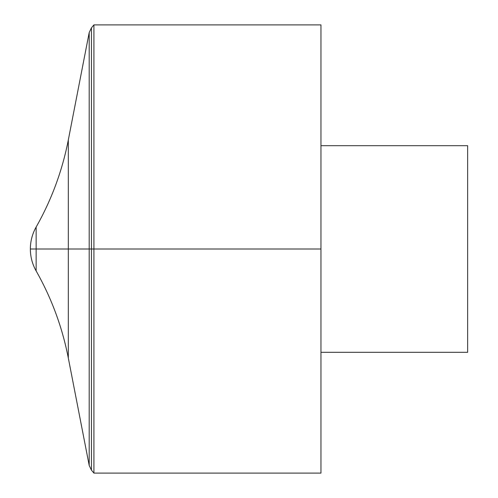<?xml version="1.0" encoding="UTF-8"?>
<svg xmlns="http://www.w3.org/2000/svg" width="498" height="498" viewBox="0 0 498 498"><rect width="100%" height="100%" fill="white"/><g stroke="black" fill="none" stroke-linecap="round" stroke-linejoin="round"><path stroke-width="0.37" stroke-dasharray="2.49 1.87" d="M93.917 473.1L93.917 24.9M320.961 473.1L320.961 24.9M320.961 249L320.961 352.31L320.961 249M467.641 352.31L467.641 145.69M30.359 249L93.917 249M91.445 27.844L91.445 470.156M89.192 465.431L89.192 32.569M36.149 270.949L36.149 227.051M68.313 358.025L68.313 139.975"/><path stroke-width="0.75" d="M93.917 24.9L93.917 473.1L320.961 473.1L320.961 24.9L93.917 24.9L91.445 27.844L89.192 32.569L89.192 465.431L91.445 470.156L91.445 27.844M320.961 145.69L467.641 145.69L467.641 352.31L320.961 352.31M36.149 270.949L36.149 227.051C32.32 233.867 30.39 241.181 30.359 249L320.961 249L30.359 249A44.503 44.503 0 0 0 36.149 270.949C51.58 298.234 62.3 327.261 68.313 358.025L89.192 465.431M30.359 249A44.503 44.503 0 0 1 36.149 227.051C51.58 199.766 62.3 170.739 68.313 139.975L68.313 358.025M91.445 470.156L93.917 473.1M68.313 139.975L89.192 32.569"/></g></svg>
